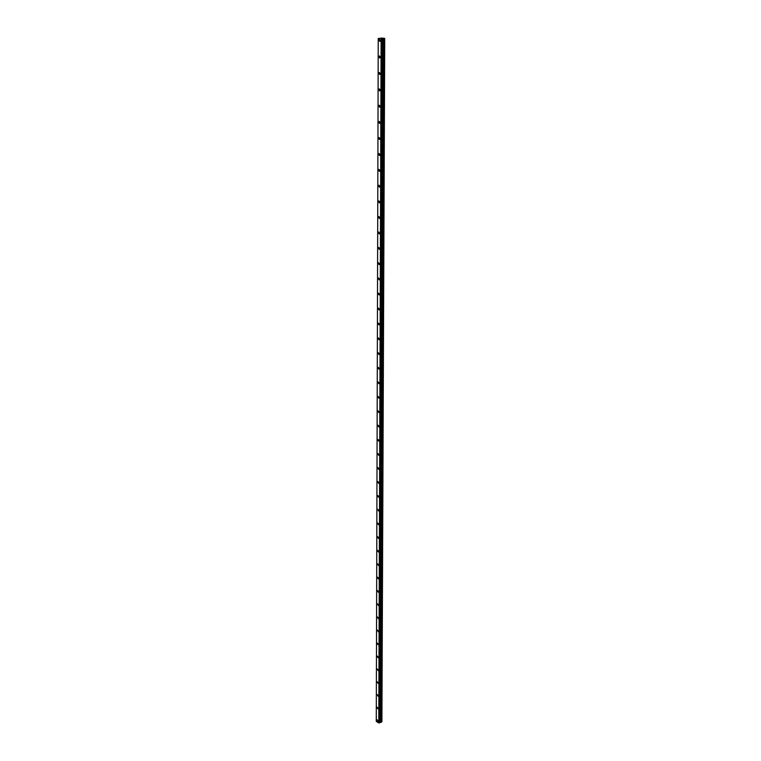 <?xml version="1.0" encoding="UTF-8"?>
<svg xmlns="http://www.w3.org/2000/svg" width="761" height="761" viewBox="0 0 761 761"><rect width="100%" height="100%" fill="white"/><g stroke="black" fill="none" stroke-linecap="round" stroke-linejoin="round"><path stroke-width="1.14" d="M379.863 41.427L378.978 40.466L379.482 39.287L380.376 40.257L379.863 41.427L378.978 40.466L379.482 39.287L380.376 40.257M379.825 58.045L378.921 57.075L379.425 55.914L380.319 56.894L379.825 58.045L378.921 57.075L379.425 55.914L380.319 56.894M379.787 74.549L378.873 73.579L379.359 72.447L380.262 73.417L379.777 74.549L378.873 73.579L379.359 72.447L380.262 73.417M379.739 90.949L378.826 89.969L379.301 88.866L380.215 89.846L379.739 90.949L378.826 89.969L379.292 88.866L380.215 89.846M379.701 107.244L378.778 106.264L379.235 105.18L380.158 106.159L379.701 107.244L378.778 106.264L379.235 105.18L380.158 106.159M379.663 123.444L378.731 122.454L379.178 121.389L380.1 122.378L379.653 123.444L378.731 122.454L379.178 121.389L380.1 122.378M379.615 139.529L378.683 138.54L379.111 137.503L380.053 138.492L379.615 139.529L378.674 138.54L379.111 137.503L380.053 138.492M379.577 155.52L378.636 154.531L379.054 153.503L379.996 154.502L379.577 155.52L378.626 154.531L379.054 153.503L379.996 154.502M379.539 171.406L378.588 170.407L378.997 169.408L379.948 170.407L379.539 171.406L378.578 170.407L378.997 169.408L379.948 170.407M379.492 187.196L378.54 186.198L378.94 185.218L379.891 186.217L379.492 187.196L378.531 186.198L378.93 185.218L379.891 186.217M379.454 202.883L378.493 201.874L378.883 200.923L379.844 201.922L379.454 202.883L378.483 201.874L378.873 200.923L379.844 201.922M379.416 218.474L378.445 217.465L378.816 216.524L379.796 217.532L379.416 218.474L378.436 217.465L378.816 216.524L379.787 217.532M379.378 233.96L378.398 232.952L378.759 232.029L379.739 233.047L379.368 233.96L378.398 232.952L378.759 232.029L379.739 233.047M379.33 249.361L378.35 248.343L378.712 247.449L379.691 248.457L379.33 249.361L378.35 248.343L378.702 247.449L379.691 248.457M379.292 264.666L378.303 263.648L378.655 262.764L379.644 263.782L379.292 264.666L378.303 263.648L378.655 262.764L379.634 263.782M379.254 279.867L378.255 278.849L378.598 277.984L379.587 279.002L379.254 279.867L378.255 278.849L378.598 277.984L379.587 279.002M379.206 294.983L378.207 293.955L378.54 293.109L379.539 294.136L379.206 294.983L378.207 293.955L378.54 293.109L379.539 294.136M379.168 310.003L378.169 308.976L378.483 308.138L379.492 309.175L379.168 310.003L378.16 308.976L378.483 308.138L379.492 309.175M379.13 324.937L378.122 323.901L378.436 323.083L379.444 324.119L379.13 324.937L378.122 323.901L378.436 323.083L379.444 324.119M379.092 339.777L378.074 338.731L378.379 337.932L379.397 338.978L379.092 339.777L378.074 338.731L378.379 337.932L379.387 338.978M379.045 354.521L378.027 353.475L378.331 352.695L379.349 353.741L379.045 354.521L378.027 353.475L378.322 352.695L379.339 353.741M379.007 369.18L377.989 368.134L378.274 367.363L379.292 368.419L379.007 369.18L377.989 368.134L378.274 367.363L379.292 368.419M378.968 383.753L377.941 382.697L378.227 381.946L379.244 383.002L378.968 383.753L377.941 382.697L378.227 381.946L379.244 383.002M378.93 398.231L377.903 397.175L378.169 396.433L379.197 397.499L378.93 398.231L377.894 397.175L378.169 396.433L379.197 397.499M378.892 412.633L377.856 411.558L378.122 410.835L379.149 411.91L378.883 412.633L377.856 411.568L378.122 410.835L379.149 411.91M378.845 426.94L377.817 425.865L378.074 425.161L379.102 426.236L378.845 426.94L377.808 425.865L378.074 425.161L379.102 426.236M378.807 441.171L377.77 440.086L378.017 439.392L379.064 440.467L378.807 441.171L377.77 440.086L378.017 439.392L379.054 440.467M378.769 455.306L377.732 454.222L377.97 453.537L379.016 454.621L378.769 455.306L377.722 454.222L377.97 453.537L379.016 454.621M378.731 469.366L377.684 468.272L377.922 467.596L378.968 468.69L378.731 469.366L377.684 468.272L377.922 467.606L378.968 468.69M378.693 483.34L377.646 482.236L377.875 481.58L378.921 482.683L378.683 483.34L377.646 482.236L377.875 481.58L378.921 482.683M378.645 497.228L377.599 496.124L377.827 495.478L378.873 496.581L378.645 497.228L377.599 496.124L377.827 495.478L378.873 496.581M378.607 511.031L377.779 509.29L378.607 511.04L377.779 509.29L378.826 510.403M378.569 524.767L377.732 523.026L378.788 524.148L378.569 524.767L377.513 523.644L377.732 523.026L378.778 524.148M378.531 538.408L377.475 537.285L377.684 536.676L378.531 538.408L377.475 537.285L377.684 536.676L378.74 537.799M378.493 551.982L377.437 550.85L377.637 550.251L378.493 551.982L377.437 550.85L377.637 550.251L378.693 551.383M378.455 565.471L377.589 563.749L378.655 564.881L378.455 565.471L377.389 564.329L377.589 563.749L378.645 564.881M378.417 578.883L377.351 577.742L377.551 577.161L378.607 578.303L378.407 578.883L377.351 577.742L377.551 577.161L378.607 578.303M378.379 592.21L377.313 591.069L377.504 590.498L378.559 591.649L378.369 592.21L377.313 591.069L377.504 590.498L378.559 591.649M378.331 605.471L377.456 603.758L378.331 605.471L377.456 603.758L378.521 604.919M378.293 618.655L377.408 616.943L378.474 618.103M378.255 631.754L377.37 630.051L378.255 631.754L377.37 630.051L378.436 631.221M378.217 644.786L377.323 643.083L378.388 644.263L378.217 644.786L377.152 643.616L377.323 643.093L378.388 644.263M378.179 657.742L377.114 656.562L377.285 656.049L378.35 657.228M378.141 670.622L377.237 668.929L378.303 670.118M378.103 683.435L377.199 681.742L378.265 682.94M378.065 696.172L377.152 694.479L378.217 695.687M378.027 708.833L376.961 707.625L377.114 707.15L378.179 708.358M377.989 721.428L377.066 719.744L378.131 720.962M381.87 721.923L384.724 38.431L381.908 721.694L381.261 722.179L383.991 38.288L382.279 38.164M379.777 722.579L381.261 722.179M379.825 722.541L382.326 38.174L379.825 722.541M378.778 722.931L379.777 722.798L382.279 38.098L378.236 38.488L376.276 721.39L378.778 722.931L381.128 38.05M379.777 722.798L382.26 38.088L379.758 722.817M384.685 38.364L383.991 38.288M379.815 722.55L382.326 38.164M379.454 722.94L381.908 38.05M379.397 722.95L381.841 38.05M378.921 722.931L381.299 38.05M381.071 722.208L383.772 38.278M380.443 722.17L383.04 38.278M380.253 722.208L382.821 38.269M379.929 722.341L382.45 38.231M379.834 722.427L382.345 38.202M378.892 722.931L381.261 38.05"/></g></svg>
